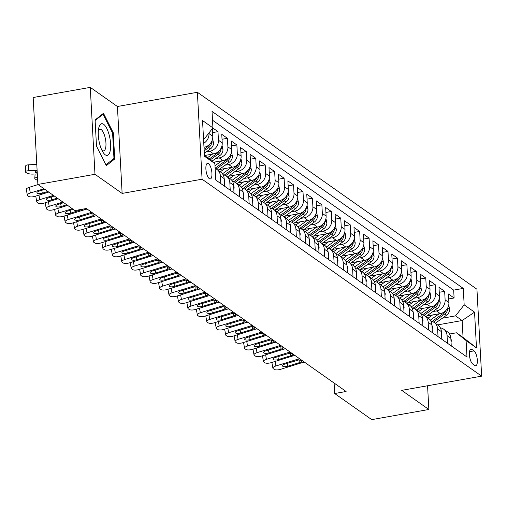 <?xml version="1.0" encoding="UTF-8"?>
<svg xmlns="http://www.w3.org/2000/svg" width="507" height="507" viewBox="0 0 507 507"><rect width="100%" height="100%" fill="white"/><g stroke="black" fill="none" stroke-linecap="round" stroke-linejoin="round"><path stroke-width="0.76" d="M209.321 178.654A7.922 2.757 79.9 0 0 210.297 178.939A7.922 2.757 79.9 0 0 211.825 171.974A7.922 2.757 79.9 0 0 208.504 163.622A7.922 2.757 79.9 0 0 207.528 163.343A7.922 2.757 79.9 0 0 206 170.301A7.922 2.757 79.9 0 0 209.321 178.654M90.271 87.369L94.98 174.288L122.13 193.414L117.421 106.495L90.271 87.369L33.164 97.515L37.873 184.434L74.941 210.551L86.361 208.516L346.097 391.493L334.677 393.521L371.745 419.631L428.852 409.485L427.572 385.757M117.421 106.495L197.375 92.287L476.941 289.231L481.65 376.15L202.078 179.205L197.375 92.287M426.717 315.994L440.272 313.586A9.899 8.758 -54.8 0 0 448.904 302.565L448.435 293.99L454.101 297.983L448.708 298.946M432.927 311.564L436.495 310.924A9.899 8.758 -54.8 0 0 445.121 299.91L444.658 291.335L439.258 292.292M444.658 291.335L438.992 287.342L439.455 295.917A9.899 8.758 -54.8 0 1 430.83 306.938L417.274 309.346M407.831 302.692L421.38 300.283A9.899 8.758 -54.8 0 0 430.012 289.263L429.549 280.688L435.215 284.68L429.816 285.637M398.382 296.037L411.938 293.629A9.899 8.758 -54.8 0 0 420.569 282.608L420.1 274.034L425.766 278.026L420.373 278.983M388.939 289.383L402.495 286.975A9.899 8.758 -54.8 0 0 411.12 275.954L410.657 267.379L416.323 271.372L410.923 272.329M379.496 282.729L393.045 280.32A9.899 8.758 -54.8 0 0 401.677 269.299L401.214 260.725L406.88 264.717L401.481 265.674M370.047 276.074L383.603 273.666A9.899 8.758 -54.8 0 0 392.234 262.645L391.765 254.07L397.437 258.063L392.038 259.026M360.604 269.42L374.16 267.012A9.899 8.758 -54.8 0 0 382.785 255.991L382.322 247.416L387.988 251.409L382.589 252.372M351.161 262.772L364.717 260.364A9.899 8.758 -54.8 0 0 373.342 249.343L372.879 240.768L378.545 244.761L373.146 245.718M341.718 256.117L355.268 253.709A9.899 8.758 -54.8 0 0 363.899 242.688L363.43 234.114L369.102 238.106L363.703 239.063M332.269 249.463L345.825 247.055A9.899 8.758 -54.8 0 0 354.45 236.034L353.987 227.459L359.653 231.452L354.254 232.409M322.826 242.809L336.382 240.4A9.899 8.758 -54.8 0 0 345.007 229.379L344.545 220.805L350.21 224.797L344.811 225.754M313.383 236.154L326.933 233.746A9.899 8.758 -54.8 0 0 335.564 222.725L335.095 214.15L340.767 218.143L335.368 219.1M303.934 229.5L317.49 227.092A9.899 8.758 -54.8 0 0 326.115 216.071L325.652 207.496L331.318 211.489L325.919 212.452M294.491 222.846L308.047 220.437A9.899 8.758 -54.8 0 0 316.672 209.416L316.21 200.842L321.875 204.834L316.476 205.798M285.048 216.197L298.598 213.789A9.899 8.758 -54.8 0 0 307.229 202.768L306.76 194.194L312.432 198.186L307.033 199.143M275.599 209.543L289.155 207.135A9.899 8.758 -54.8 0 0 297.78 196.114L297.317 187.539L302.983 191.532L297.584 192.489M266.156 202.889L279.712 200.48A9.899 8.758 -54.8 0 0 288.337 189.46L287.875 180.885L293.54 184.878L288.141 185.835M256.713 196.234L270.263 193.826A9.899 8.758 -54.8 0 0 278.894 182.805L278.425 174.231L284.097 178.223L278.698 179.18M247.264 189.58L260.82 187.172A9.899 8.758 -54.8 0 0 269.445 176.151L268.983 167.576L274.648 171.569L269.249 172.526M237.821 182.926L251.377 180.517A9.899 8.758 -54.8 0 0 260.002 169.496L259.54 160.922L265.205 164.914L259.806 165.878M228.378 176.271L241.928 173.863A9.899 8.758 -54.8 0 0 250.559 162.842L250.09 154.267L255.762 158.26L250.363 159.223M218.929 169.623L232.485 167.215A9.899 8.758 -54.8 0 0 241.11 156.194L240.648 147.619L246.313 151.612L240.914 152.569M213.27 162.297L223.042 160.561A9.899 8.758 -54.8 0 0 231.667 149.54L231.205 140.965L236.87 144.958L231.471 145.915M204.746 155.478L213.593 153.906A9.899 8.758 -54.8 0 0 222.224 142.885L221.762 134.311L227.428 138.303L222.028 139.26M212.82 128.011L217.978 131.649L212.585 132.606M474.013 350.882L471.935 349.418A7.675 2.674 79.9 0 0 470.99 349.152A7.675 2.674 79.9 0 0 469.507 355.895A7.675 2.674 79.9 0 0 472.727 363.988L474.799 365.452A7.675 2.674 79.9 0 0 475.75 365.724A7.675 2.674 79.9 0 0 477.226 358.975A7.675 2.674 79.9 0 0 474.013 350.882L469.52 351.681M204.416 155.243L214.86 163.577L215.754 180.023L466.985 357.004L466.098 340.565L456.452 332.788L449.506 334.024M214.86 163.577L204.473 156.264L202.54 120.552L212.927 127.872L212.034 111.426L463.271 288.413L464.165 304.853L474.552 312.173L476.485 347.878L466.098 340.565M203.985 147.284L204.15 147.252A9.899 8.758 -54.8 0 0 212.775 136.231L212.363 128.594M206.248 151.878L209.816 151.244L213.593 153.906M215.69 158.533L219.265 157.899L223.042 160.561M225.14 165.187L228.708 164.553L232.485 167.215M234.583 171.841L238.151 171.201L241.928 173.863M244.025 178.489L247.6 177.856L251.377 180.517M253.475 185.144L257.043 184.51L260.82 187.172M262.918 191.798L266.486 191.164L270.263 193.826M272.36 198.452L275.928 197.819L279.712 200.48M281.81 205.107L285.378 204.473L289.155 207.135M291.252 211.761L294.82 211.127L298.598 213.789M300.695 218.416L304.263 217.776L308.047 220.437M310.145 225.064L313.713 224.43L317.49 227.092M319.587 231.718L323.155 231.084L326.933 233.746M329.03 238.372L332.598 237.739L336.382 240.4M338.48 245.027L342.048 244.393L345.825 247.055M347.922 251.681L351.49 251.047L355.268 253.709M357.365 258.336L360.933 257.702L364.717 260.364M366.815 264.99L370.383 264.35L374.16 267.012M376.257 271.638L379.825 271.004L383.603 273.666M385.7 278.292L389.268 277.659L393.045 280.32M395.143 284.947L398.717 284.313L402.495 286.975M404.592 291.601L408.16 290.967L411.938 293.629M414.035 298.255L417.603 297.622L421.38 300.283M423.478 304.91L427.052 304.276L430.83 306.938M454.101 297.983L453.676 290.118L212.515 120.229M208.966 132.935L208.998 133.569A9.899 8.758 125.2 0 1 203.77 143.291M217.978 131.649L218.447 140.224A9.899 8.758 125.2 0 1 209.816 151.244M227.428 138.303L227.89 146.878A9.899 8.758 125.2 0 1 219.265 157.899M236.87 144.958L237.333 153.532A9.899 8.758 125.2 0 1 228.708 164.553M246.313 151.612L246.782 160.187A9.899 8.758 125.2 0 1 238.151 171.201M255.762 158.26L256.225 166.835A9.899 8.758 125.2 0 1 247.6 177.856M265.205 164.914L265.668 173.489A9.899 8.758 125.2 0 1 257.043 184.51M274.648 171.569L275.117 180.143A9.899 8.758 125.2 0 1 266.486 191.164M284.097 178.223L284.56 186.798A9.899 8.758 125.2 0 1 275.928 197.819M293.54 184.878L294.003 193.452A9.899 8.758 125.2 0 1 285.378 204.473M302.983 191.532L303.452 200.107A9.899 8.758 125.2 0 1 294.82 211.127M312.432 198.186L312.895 206.761A9.899 8.758 125.2 0 1 304.263 217.776M321.875 204.834L322.338 213.409A9.899 8.758 125.2 0 1 313.713 224.43M331.318 211.489L331.787 220.063A9.899 8.758 125.2 0 1 323.155 231.084M340.767 218.143L341.23 226.718A9.899 8.758 125.2 0 1 332.598 237.739M350.21 224.797L350.673 233.372A9.899 8.758 125.2 0 1 342.048 244.393M359.653 231.452L360.116 240.026A9.899 8.758 125.2 0 1 351.49 251.047M369.102 238.106L369.565 246.681A9.899 8.758 125.2 0 1 360.933 257.702M378.545 244.761L379.008 253.335A9.899 8.758 125.2 0 1 370.383 264.35M387.988 251.409L388.451 259.983A9.899 8.758 125.2 0 1 379.825 271.004M397.437 258.063L397.9 266.638A9.899 8.758 125.2 0 1 389.268 277.659M406.88 264.717L407.343 273.292A9.899 8.758 125.2 0 1 398.717 284.313M416.323 271.372L416.786 279.946A9.899 8.758 125.2 0 1 408.16 290.967M425.766 278.026L426.235 286.601A9.899 8.758 125.2 0 1 417.603 297.622M435.215 284.68L435.678 293.255A9.899 8.758 125.2 0 1 427.052 304.276M447.472 343.258L447.06 335.615A9.899 8.758 -54.8 0 0 443.619 329.144A9.899 8.758 -54.8 0 0 440.323 327.807M451.249 345.92L450.837 338.277A9.899 8.758 -54.8 0 0 447.402 331.806L443.619 329.144M441.806 339.265L441.388 331.622A9.899 8.758 -54.8 0 0 437.953 325.152L434.176 322.49A9.899 8.758 125.2 0 1 437.611 328.961L438.029 336.604M432.357 332.611L431.945 324.968A9.899 8.758 -54.8 0 0 428.51 318.497L424.733 315.836A9.899 8.758 125.2 0 1 428.168 322.306L428.58 329.949M422.914 325.963L422.502 318.314A9.899 8.758 -54.8 0 0 419.067 311.843L415.284 309.181A9.899 8.758 125.2 0 1 418.725 315.652L419.137 323.301M413.471 319.309L413.053 311.659A9.899 8.758 -54.8 0 0 409.618 305.189L405.841 302.527A9.899 8.758 125.2 0 1 409.276 308.997L409.694 316.647M404.022 312.654L403.61 305.005A9.899 8.758 -54.8 0 0 400.175 298.541L396.398 295.879A9.899 8.758 125.2 0 1 399.833 302.349L400.245 309.992M394.579 306L394.167 298.357A9.899 8.758 -54.8 0 0 390.732 291.886L386.955 289.224A9.899 8.758 125.2 0 1 390.39 295.695L390.802 303.338M385.136 299.345L384.718 291.702A9.899 8.758 -54.8 0 0 381.283 285.232L377.506 282.57A9.899 8.758 125.2 0 1 380.941 289.041L381.359 296.684M375.687 292.691L375.275 285.048A9.899 8.758 -54.8 0 0 371.84 278.577L368.063 275.916A9.899 8.758 125.2 0 1 371.498 282.386L371.91 290.029M366.244 286.037L365.832 278.394A9.899 8.758 -54.8 0 0 362.397 271.923L358.62 269.261A9.899 8.758 125.2 0 1 362.055 275.732L362.467 283.375M356.801 279.389L356.383 271.739A9.899 8.758 -54.8 0 0 352.948 265.269L349.171 262.607A9.899 8.758 125.2 0 1 352.606 269.078L353.024 276.727M347.352 272.734L346.94 265.085A9.899 8.758 -54.8 0 0 343.505 258.614L339.728 255.953A9.899 8.758 125.2 0 1 343.163 262.423L343.575 270.073M337.909 266.08L337.497 258.431A9.899 8.758 -54.8 0 0 334.062 251.966L330.285 249.305A9.899 8.758 125.2 0 1 333.72 255.775L334.132 263.418M328.466 259.426L328.048 251.783A9.899 8.758 -54.8 0 0 324.613 245.312L320.836 242.65A9.899 8.758 125.2 0 1 324.271 249.121L324.689 256.764M319.017 252.771L318.605 245.128A9.899 8.758 -54.8 0 0 315.17 238.658L311.393 235.996A9.899 8.758 125.2 0 1 314.828 242.466L315.24 250.109M309.574 246.117L309.162 238.474A9.899 8.758 -54.8 0 0 305.727 232.003L301.95 229.341A9.899 8.758 125.2 0 1 305.385 235.812L305.797 243.455M300.131 239.462L299.719 231.819A9.899 8.758 -54.8 0 0 296.278 225.349L292.501 222.687A9.899 8.758 125.2 0 1 295.936 229.158L296.354 236.801M290.688 232.814L290.27 225.165A9.899 8.758 -54.8 0 0 286.835 218.694L283.058 216.033A9.899 8.758 125.2 0 1 286.493 222.503L286.905 230.153M281.239 226.16L280.827 218.511A9.899 8.758 -54.8 0 0 277.392 212.04L273.615 209.378A9.899 8.758 125.2 0 1 277.05 215.849L277.462 223.498M271.796 219.506L271.384 211.856A9.899 8.758 -54.8 0 0 267.943 205.392L264.166 202.73A9.899 8.758 125.2 0 1 267.601 209.201L268.019 216.844M262.353 212.851L261.935 205.208A9.899 8.758 -54.8 0 0 258.5 198.738L254.723 196.076A9.899 8.758 125.2 0 1 258.158 202.547L258.57 210.19M252.904 206.197L252.492 198.554A9.899 8.758 -54.8 0 0 249.057 192.083L245.28 189.422A9.899 8.758 125.2 0 1 248.715 195.892L249.127 203.535M243.461 199.543L243.049 191.9A9.899 8.758 -54.8 0 0 239.615 185.429L235.831 182.767A9.899 8.758 125.2 0 1 239.266 189.238L239.684 196.881M234.019 192.888L233.6 185.245A9.899 8.758 -54.8 0 0 230.165 178.775L226.388 176.113A9.899 8.758 125.2 0 1 229.823 182.583L230.235 190.226M224.569 186.24L224.157 178.591A9.899 8.758 -54.8 0 0 220.722 172.12L216.945 169.458A9.899 8.758 125.2 0 1 220.38 175.929L220.792 183.578M456.452 332.788L463.062 337.447L462.143 320.532L455.533 315.874L464.165 304.853M437.592 324.898L462.143 320.532L474.552 312.173M442.37 318.212L455.533 315.874M94.98 174.288L37.873 184.434M122.13 193.414L202.078 179.205M481.65 376.15L401.702 390.358L428.852 409.485M334.107 383.045L334.677 393.521M203.541 139.026L204.302 138.893L203.503 138.329M453.676 290.118L463.271 288.413M430.88 321.153A9.899 8.758 125.2 0 1 434.176 322.49M421.431 314.505A9.899 8.758 125.2 0 1 424.733 315.836M411.988 307.85A9.899 8.758 125.2 0 1 415.284 309.181M402.545 301.196A9.899 8.758 125.2 0 1 405.841 302.527M393.096 294.542A9.899 8.758 125.2 0 1 396.398 295.879M383.653 287.887A9.899 8.758 125.2 0 1 386.955 289.224M374.21 281.233A9.899 8.758 125.2 0 1 377.506 282.57M364.761 274.579A9.899 8.758 125.2 0 1 368.063 275.916M355.318 267.93A9.899 8.758 125.2 0 1 358.62 269.261M345.875 261.276A9.899 8.758 125.2 0 1 349.171 262.607M336.426 254.622A9.899 8.758 125.2 0 1 339.728 255.953M326.983 247.967A9.899 8.758 125.2 0 1 330.285 249.305M317.54 241.313A9.899 8.758 125.2 0 1 320.836 242.65M308.091 234.659A9.899 8.758 125.2 0 1 311.393 235.996M298.648 228.004A9.899 8.758 125.2 0 1 301.95 229.341M289.205 221.356A9.899 8.758 125.2 0 1 292.501 222.687M279.756 214.702A9.899 8.758 125.2 0 1 283.058 216.033M270.313 208.047A9.899 8.758 125.2 0 1 273.615 209.378M260.871 201.393A9.899 8.758 125.2 0 1 264.166 202.73M251.421 194.739A9.899 8.758 125.2 0 1 254.723 196.076M241.978 188.084A9.899 8.758 125.2 0 1 245.28 189.422M232.536 181.43A9.899 8.758 125.2 0 1 235.831 182.767M223.086 174.782A9.899 8.758 125.2 0 1 226.388 176.113M215.126 168.514A9.899 8.758 125.2 0 1 216.945 169.458M212.927 127.872L204.302 138.893M463.062 337.447L476.485 347.878M96.495 146.143L106.318 165.65L114.728 158.983L113.308 132.809L103.485 113.295L95.082 119.969L96.495 146.143M112.516 132.948L113.308 132.809M112.89 159.312L114.728 158.983M451.053 342.339L451.344 340.634A6.559 5.799 -54.8 0 0 450.856 338.644M304.428 362.137A12.377 10.945 -54.8 0 0 302.337 362.581L280.618 369.311A4.95 1.743 169.7 0 1 274.23 369.375L273.286 368.709A4.95 1.743 169.7 0 1 272.912 368.196A4.95 1.743 169.7 0 1 275.897 365.984L297.615 359.254L298.629 359.97L301.963 360.49L302.261 360.927M299.707 358.81A12.377 10.945 -54.8 0 0 297.615 359.254M272.912 368.196L271.879 362.499A4.95 1.743 -10.3 0 1 271.872 362.442M301.963 360.49L301.316 361.865L299.814 362.499L287.868 366.2A3.961 1.394 -10.3 0 1 282.754 366.257A3.961 1.394 -10.3 0 1 282.462 365.845A3.961 1.394 -10.3 0 1 284.845 364.077L298.629 359.97M432.585 314.955L428.066 318.187M439.201 313.776L430.247 320.177M448.72 305.043L449.639 309.156A6.559 5.799 125.2 0 1 446.604 315.189L435.291 323.276M445.989 310.385A6.559 5.799 125.2 0 1 443.676 313.13L432.053 321.438M433.453 322.04L444.81 313.928A6.559 5.799 -54.8 0 0 447.662 309.701L447.554 308.224M110.177 150.934A16.091 5.602 79.9 0 0 106.825 128.55A16.091 5.602 79.9 0 0 98.738 128.068A16.091 5.602 79.9 0 0 98.713 128.176A16.091 5.602 79.9 0 0 103.048 152.309A16.091 5.602 79.9 0 0 110.177 150.934M101.837 150.097A11.015 3.834 79.9 0 0 103.669 150.883A11.015 3.834 79.9 0 0 105.665 147.829A11.015 3.834 79.9 0 0 104.613 135.642A11.015 3.834 79.9 0 0 99.816 129.19A11.015 3.834 79.9 0 0 98.364 130.559M95.107 120.508L103.073 114.195L112.592 133.094L113.961 158.457L105.912 164.845M102.148 114.36L103.073 114.195M441.61 335.685L441.901 333.98A6.559 5.799 -54.8 0 0 441.413 331.99M294.985 355.483A12.377 10.945 -54.8 0 0 292.894 355.927L271.175 362.657A4.95 1.743 169.7 0 1 264.781 362.72L263.836 362.055A4.95 1.743 169.7 0 1 263.469 361.542A4.95 1.743 169.7 0 1 266.448 359.33L288.166 352.599L289.186 353.316L292.514 353.835L292.818 354.273M290.264 352.156A12.377 10.945 -54.8 0 0 288.166 352.599M263.469 361.542L262.436 355.844A4.95 1.743 -10.3 0 1 262.43 355.787M292.514 353.835L291.874 355.211L290.372 355.851L278.425 359.552A3.961 1.394 -10.3 0 1 273.311 359.602A3.961 1.394 -10.3 0 1 273.013 359.19A3.961 1.394 -10.3 0 1 275.402 357.422L289.186 353.316M432.167 329.03L432.458 327.326A6.559 5.799 -54.8 0 0 431.964 325.336M285.542 348.829A12.377 10.945 -54.8 0 0 283.445 349.272L261.726 356.003A4.95 1.743 169.7 0 1 255.338 356.066L254.394 355.401A4.95 1.743 169.7 0 1 254.02 354.887A4.95 1.743 169.7 0 1 257.005 352.676L278.723 345.951L279.744 346.668L283.071 347.181L283.369 347.625M280.821 345.501A12.377 10.945 -54.8 0 0 278.723 345.951M254.02 354.887L252.993 349.19A4.95 1.743 -10.3 0 1 252.987 349.133M283.071 347.181L282.431 348.556L280.922 349.196L268.976 352.897A3.961 1.394 -10.3 0 1 263.868 352.948A3.961 1.394 -10.3 0 1 263.57 352.536A3.961 1.394 -10.3 0 1 265.953 350.768L279.744 346.668M422.718 322.376L423.009 320.671A6.559 5.799 -54.8 0 0 422.521 318.688M276.093 342.174A12.377 10.945 -54.8 0 0 274.002 342.624L252.283 349.348A4.95 1.743 169.7 0 1 245.895 349.412L244.951 348.753A4.95 1.743 169.7 0 1 244.577 348.239A4.95 1.743 169.7 0 1 247.562 346.028L269.28 339.297L270.294 340.013L273.628 340.527L273.926 340.97M271.372 338.847A12.377 10.945 -54.8 0 0 269.28 339.297M244.577 348.239L243.544 342.536A4.95 1.743 -10.3 0 1 243.537 342.478M273.628 340.527L272.981 341.908L271.479 342.542L259.533 346.243A3.961 1.394 -10.3 0 1 254.419 346.294A3.961 1.394 -10.3 0 1 254.127 345.882A3.961 1.394 -10.3 0 1 256.51 344.114L270.294 340.013M413.275 315.722L413.566 314.017A6.559 5.799 -54.8 0 0 413.078 312.033M266.65 335.52A12.377 10.945 -54.8 0 0 264.559 335.97L242.84 342.7A4.95 1.743 169.7 0 1 236.446 342.764L235.502 342.098A4.95 1.743 169.7 0 1 235.134 341.585A4.95 1.743 169.7 0 1 238.113 339.373L259.838 332.643L260.852 333.359L264.179 333.872L264.483 334.316M261.929 332.199A12.377 10.945 -54.8 0 0 259.838 332.643M235.134 341.585L234.101 335.881A4.95 1.743 -10.3 0 1 234.095 335.824M264.179 333.872L263.539 335.254L262.037 335.888L250.09 339.589A3.961 1.394 -10.3 0 1 244.976 339.639A3.961 1.394 -10.3 0 1 244.678 339.227A3.961 1.394 -10.3 0 1 247.067 337.459L260.852 333.359M423.142 308.3L418.624 311.532M429.752 307.128L420.797 313.529M439.277 298.389L440.196 302.502A6.559 5.799 125.2 0 1 437.154 308.535L425.848 316.622M436.546 303.731A6.559 5.799 125.2 0 1 434.226 306.475L422.604 314.784M424.01 315.386L435.361 307.274A6.559 5.799 -54.8 0 0 438.213 303.047L438.111 301.57M413.699 301.646L409.174 304.878M420.309 300.474L411.354 306.874M429.835 291.74L430.754 295.847A6.559 5.799 125.2 0 1 427.712 301.88L416.399 309.967M427.103 297.077A6.559 5.799 125.2 0 1 424.784 299.821L413.161 308.129M414.568 308.731L425.918 300.619A6.559 5.799 -54.8 0 0 428.77 296.392L428.662 294.922M404.256 294.992L399.731 298.224M410.866 293.819L401.912 300.22M420.392 285.086L421.304 289.193A6.559 5.799 125.2 0 1 418.269 295.232L406.956 303.313M417.654 290.422A6.559 5.799 125.2 0 1 415.341 293.166L403.718 301.475M405.118 302.077L416.475 293.965A6.559 5.799 -54.8 0 0 419.327 289.738L419.219 288.268M394.807 288.337L390.289 291.569M401.417 287.165L392.462 293.566M410.943 278.432L411.861 282.538A6.559 5.799 125.2 0 1 408.819 288.578L397.513 296.658M408.211 283.768A6.559 5.799 125.2 0 1 405.892 286.512L394.269 294.82M395.675 295.423L407.026 287.311A6.559 5.799 -54.8 0 0 409.878 283.09L409.776 281.613M403.832 309.067L404.123 307.362A6.559 5.799 -54.8 0 0 403.629 305.379M257.207 328.872A12.377 10.945 -54.8 0 0 255.11 329.316L233.391 336.046A4.95 1.743 169.7 0 1 227.003 336.109L226.059 335.444A4.95 1.743 169.7 0 1 225.691 334.931A4.95 1.743 169.7 0 1 228.67 332.719L250.388 325.988L251.409 326.704L254.736 327.218L255.034 327.661M252.486 325.545A12.377 10.945 -54.8 0 0 250.388 325.988M225.691 334.931L224.658 329.233A4.95 1.743 -10.3 0 1 224.652 329.176M254.736 327.218L254.096 328.599L252.587 329.233L240.641 332.934A3.961 1.394 -10.3 0 1 235.533 332.985A3.961 1.394 -10.3 0 1 235.235 332.573A3.961 1.394 -10.3 0 1 237.618 330.805L251.409 326.704M385.364 281.689L380.839 284.921M391.974 280.51L383.019 286.911M401.5 271.777L402.419 275.884A6.559 5.799 125.2 0 1 399.377 281.924L388.064 290.01M398.768 277.12A6.559 5.799 125.2 0 1 396.449 279.858L384.826 288.166M386.233 288.775L397.583 280.656A6.559 5.799 -54.8 0 0 400.435 276.435L400.327 274.959M394.383 302.419L394.674 300.714A6.559 5.799 -54.8 0 0 394.186 298.724M247.758 322.218A12.377 10.945 -54.8 0 0 245.667 322.661L223.948 329.392A4.95 1.743 169.7 0 1 217.56 329.455L216.616 328.789A4.95 1.743 169.7 0 1 216.242 328.276A4.95 1.743 169.7 0 1 219.227 326.064L240.945 319.334L241.959 320.05L245.293 320.563L245.591 321.007M243.037 318.89A12.377 10.945 -54.8 0 0 240.945 319.334M216.242 328.276L215.209 322.579A4.95 1.743 -10.3 0 1 215.202 322.522M245.293 320.563L244.653 321.945L243.145 322.579L231.198 326.28A3.961 1.394 -10.3 0 1 226.084 326.331A3.961 1.394 -10.3 0 1 225.792 325.925A3.961 1.394 -10.3 0 1 228.175 324.15L241.959 320.05M375.921 275.035L371.397 278.267M382.532 273.856L373.577 280.257M392.057 265.123L392.969 269.23A6.559 5.799 125.2 0 1 389.934 275.269L378.621 283.356M389.319 270.465A6.559 5.799 125.2 0 1 387.006 273.21L375.383 281.512M376.783 282.12L388.14 274.008A6.559 5.799 -54.8 0 0 390.992 269.781L390.884 268.304M384.94 295.765L385.231 294.06A6.559 5.799 -54.8 0 0 384.743 292.07M238.315 315.563A12.377 10.945 -54.8 0 0 236.224 316.007L214.505 322.737A4.95 1.743 169.7 0 1 208.111 322.801L207.167 322.135A4.95 1.743 169.7 0 1 206.799 321.622A4.95 1.743 169.7 0 1 209.778 319.41L231.503 312.68L232.517 313.396L235.844 313.915L236.148 314.353M233.594 312.236A12.377 10.945 -54.8 0 0 231.503 312.68M206.799 321.622L205.766 315.924A4.95 1.743 -10.3 0 1 205.76 315.867M235.844 313.915L235.204 315.291L233.702 315.924L221.755 319.625A3.961 1.394 -10.3 0 1 216.641 319.683A3.961 1.394 -10.3 0 1 216.343 319.271A3.961 1.394 -10.3 0 1 218.732 317.502L232.517 313.396M366.472 268.38L361.954 271.613M373.089 267.202L364.127 273.603M382.608 258.469L383.526 262.582A6.559 5.799 125.2 0 1 380.491 268.615L369.178 276.702M379.876 263.811A6.559 5.799 125.2 0 1 377.563 266.555L365.934 274.864M367.341 275.466L378.691 267.354A6.559 5.799 -54.8 0 0 381.543 263.127L381.441 261.65M375.497 289.11L375.788 287.406A6.559 5.799 -54.8 0 0 375.294 285.416M228.872 308.909A12.377 10.945 -54.8 0 0 226.775 309.352L205.056 316.083A4.95 1.743 169.7 0 1 198.668 316.146L197.724 315.481A4.95 1.743 169.7 0 1 197.356 314.967A4.95 1.743 169.7 0 1 200.335 312.756L222.053 306.025L223.074 306.741L226.401 307.261L226.699 307.698M224.151 305.582A12.377 10.945 -54.8 0 0 222.053 306.025M197.356 314.967L196.323 309.27A4.95 1.743 -10.3 0 1 196.317 309.213M226.401 307.261L225.761 308.636L224.252 309.276L212.306 312.977A3.961 1.394 -10.3 0 1 207.198 313.028A3.961 1.394 -10.3 0 1 206.9 312.616A3.961 1.394 -10.3 0 1 209.29 310.848L223.074 306.741M357.029 261.726L352.504 264.958M363.639 260.554L354.685 266.955M373.165 251.814L374.084 255.927A6.559 5.799 125.2 0 1 371.042 261.961L359.729 270.047M370.433 257.157A6.559 5.799 125.2 0 1 368.114 259.901L356.491 268.209M357.898 268.811L369.248 260.699A6.559 5.799 -54.8 0 0 372.1 256.472L371.992 254.996M366.048 282.456L366.339 280.751A6.559 5.799 -54.8 0 0 365.851 278.761M219.423 302.254A12.377 10.945 -54.8 0 0 217.332 302.698L195.613 309.428A4.95 1.743 169.7 0 1 189.225 309.492L188.281 308.826A4.95 1.743 169.7 0 1 187.907 308.313A4.95 1.743 169.7 0 1 190.892 306.101L212.61 299.377L213.624 300.093L216.958 300.607L217.256 301.05M214.702 298.927A12.377 10.945 -54.8 0 0 212.61 299.377M187.907 308.313L186.874 302.616A4.95 1.743 -10.3 0 1 186.868 302.559M216.958 300.607L216.318 301.982L214.81 302.622L202.863 306.323A3.961 1.394 -10.3 0 1 197.755 306.374A3.961 1.394 -10.3 0 1 197.457 305.962A3.961 1.394 -10.3 0 1 199.84 304.194L213.624 300.093M347.587 255.072L343.062 258.304M354.197 253.899L345.242 260.3M363.722 245.166L364.634 249.273A6.559 5.799 125.2 0 1 361.599 255.313L350.286 263.393M360.99 250.502A6.559 5.799 125.2 0 1 358.671 253.247L347.048 261.555M348.448 262.157L359.805 254.045A6.559 5.799 -54.8 0 0 362.657 249.818L362.549 248.348M356.605 275.802L356.896 274.097A6.559 5.799 -54.8 0 0 356.408 272.113M209.98 295.6A12.377 10.945 -54.8 0 0 207.889 296.05L186.17 302.774A4.95 1.743 169.7 0 1 179.776 302.837L178.832 302.178A4.95 1.743 169.7 0 1 178.464 301.665A4.95 1.743 169.7 0 1 181.443 299.453L203.168 292.723L204.182 293.439L207.509 293.952L207.813 294.396M205.259 292.273A12.377 10.945 -54.8 0 0 203.168 292.723M178.464 301.665L177.431 295.961A4.95 1.743 -10.3 0 1 177.425 295.904M207.509 293.952L206.869 295.334L205.367 295.968L193.421 299.669A3.961 1.394 -10.3 0 1 188.306 299.719A3.961 1.394 -10.3 0 1 188.008 299.307A3.961 1.394 -10.3 0 1 190.398 297.539L204.182 293.439M338.137 248.417L333.619 251.649M344.754 247.245L335.799 253.646M354.273 238.512L355.192 242.619A6.559 5.799 125.2 0 1 352.156 248.658L340.843 256.738M351.541 243.848A6.559 5.799 125.2 0 1 349.228 246.592L337.599 254.901M339.006 255.503L350.356 247.391A6.559 5.799 -54.8 0 0 353.214 243.164L353.106 241.693M347.162 269.147L347.453 267.442A6.559 5.799 -54.8 0 0 346.959 265.459M200.538 288.946A12.377 10.945 -54.8 0 0 198.44 289.396L176.721 296.126A4.95 1.743 169.7 0 1 170.333 296.189L169.389 295.524A4.95 1.743 169.7 0 1 169.021 295.011A4.95 1.743 169.7 0 1 172 292.799L193.718 286.068L194.739 286.785L198.066 287.298L198.364 287.742M195.816 285.625A12.377 10.945 -54.8 0 0 193.718 286.068M169.021 295.011L167.988 289.307A4.95 1.743 -10.3 0 1 167.982 289.25M198.066 287.298L197.426 288.679L195.917 289.313L183.971 293.014A3.961 1.394 -10.3 0 1 178.863 293.065A3.961 1.394 -10.3 0 1 178.565 292.653A3.961 1.394 -10.3 0 1 180.955 290.885L194.739 286.785M328.694 241.763L324.169 244.995M335.304 240.591L326.35 246.991M344.83 231.857L345.749 235.964A6.559 5.799 125.2 0 1 342.707 242.004L331.394 250.084M342.098 237.194A6.559 5.799 125.2 0 1 339.779 239.938L328.156 248.246M329.563 248.848L340.913 240.736A6.559 5.799 -54.8 0 0 343.765 236.516L343.664 235.039M337.719 262.493L338.004 260.788A6.559 5.799 -54.8 0 0 337.516 258.804M191.088 282.298A12.377 10.945 -54.8 0 0 188.997 282.741L167.278 289.472A4.95 1.743 169.7 0 1 160.89 289.535L159.946 288.87A4.95 1.743 169.7 0 1 159.572 288.356A4.95 1.743 169.7 0 1 162.557 286.144L184.275 279.414L185.289 280.13L188.623 280.644L188.921 281.087M186.367 278.97A12.377 10.945 -54.8 0 0 184.275 279.414M159.572 288.356L158.545 282.659A4.95 1.743 -10.3 0 1 158.533 282.602M188.623 280.644L187.983 282.025L186.475 282.659L174.528 286.36A3.961 1.394 -10.3 0 1 169.42 286.411A3.961 1.394 -10.3 0 1 169.123 285.999A3.961 1.394 -10.3 0 1 171.505 284.231L185.289 280.13M319.252 235.115L314.727 238.347M325.862 233.936L316.907 240.337M335.387 225.203L336.299 229.31A6.559 5.799 125.2 0 1 333.264 235.349L321.951 243.436M332.655 230.546A6.559 5.799 125.2 0 1 330.336 233.283L318.713 241.592M320.113 242.2L331.47 234.082A6.559 5.799 -54.8 0 0 334.322 229.861L334.214 228.384M328.27 255.845L328.561 254.14A6.559 5.799 -54.8 0 0 328.073 252.15M181.645 275.643A12.377 10.945 -54.8 0 0 179.554 276.087L157.835 282.817A4.95 1.743 169.7 0 1 151.441 282.881L150.497 282.215A4.95 1.743 169.7 0 1 150.129 281.702A4.95 1.743 169.7 0 1 153.108 279.49L174.833 272.76L175.847 273.476L179.174 273.989L179.478 274.433M176.924 272.316A12.377 10.945 -54.8 0 0 174.833 272.76M150.129 281.702L149.096 276.004A4.95 1.743 -10.3 0 1 149.09 275.947M179.174 273.989L178.534 275.371L177.032 276.004L165.086 279.706A3.961 1.394 -10.3 0 1 159.971 279.756A3.961 1.394 -10.3 0 1 159.673 279.351A3.961 1.394 -10.3 0 1 162.063 277.576L175.847 273.476M309.802 228.461L305.284 231.693M316.419 227.282L307.464 233.683M325.938 218.549L326.857 222.655A6.559 5.799 125.2 0 1 323.821 228.695L312.508 236.782M323.206 223.891A6.559 5.799 125.2 0 1 320.893 226.635L309.264 234.937M310.671 235.546L322.021 227.434A6.559 5.799 -54.8 0 0 324.879 223.207L324.772 221.73M318.827 249.191L319.118 247.486A6.559 5.799 -54.8 0 0 318.624 245.496M172.203 268.989A12.377 10.945 -54.8 0 0 170.105 269.432L148.386 276.163A4.95 1.743 169.7 0 1 141.998 276.226L141.054 275.561A4.95 1.743 169.7 0 1 140.686 275.048A4.95 1.743 169.7 0 1 143.665 272.836L165.383 266.105L166.404 266.821L169.731 267.341L170.029 267.778M167.481 265.662A12.377 10.945 -54.8 0 0 165.383 266.105M140.686 275.048L139.653 269.35A4.95 1.743 -10.3 0 1 139.647 269.293M169.731 267.341L169.091 268.716L167.583 269.35L155.636 273.051A3.961 1.394 -10.3 0 1 150.528 273.108A3.961 1.394 -10.3 0 1 150.23 272.696A3.961 1.394 -10.3 0 1 152.62 270.928L166.404 266.821M300.359 221.806L295.835 225.038M306.969 220.627L298.015 227.028M316.495 211.894L317.414 216.007A6.559 5.799 125.2 0 1 314.372 222.041L303.059 230.127M313.763 217.237A6.559 5.799 125.2 0 1 311.444 219.981L299.821 228.289M301.228 228.891L312.578 220.779A6.559 5.799 -54.8 0 0 315.43 216.552L315.329 215.076M309.384 242.536L309.669 240.831A6.559 5.799 -54.8 0 0 309.181 238.841M162.753 262.334A12.377 10.945 -54.8 0 0 160.662 262.778L138.943 269.509A4.95 1.743 169.7 0 1 132.555 269.572L131.611 268.906A4.95 1.743 169.7 0 1 131.237 268.393A4.95 1.743 169.7 0 1 134.222 266.181L155.941 259.451L156.961 260.167L160.288 260.687L160.586 261.124M158.032 259.007A12.377 10.945 -54.8 0 0 155.941 259.451M131.237 268.393L130.21 262.696A4.95 1.743 -10.3 0 1 130.198 262.639M160.288 260.687L159.648 262.062L158.14 262.702L146.193 266.403A3.961 1.394 -10.3 0 1 141.085 266.454A3.961 1.394 -10.3 0 1 140.788 266.042A3.961 1.394 -10.3 0 1 143.17 264.274L156.961 260.167M290.917 215.152L286.392 218.384M297.527 213.979L288.572 220.38M307.052 205.24L307.964 209.353A6.559 5.799 125.2 0 1 304.929 215.386L293.616 223.473M304.32 210.582A6.559 5.799 125.2 0 1 302.001 213.327L290.378 221.635M291.785 222.237L303.135 214.125A6.559 5.799 -54.8 0 0 305.987 209.898L305.879 208.421M299.935 235.882L300.226 234.177A6.559 5.799 -54.8 0 0 299.738 232.187M153.31 255.68A12.377 10.945 -54.8 0 0 151.219 256.124L129.5 262.854A4.95 1.743 169.7 0 1 123.106 262.918L122.162 262.252A4.95 1.743 169.7 0 1 121.794 261.739A4.95 1.743 169.7 0 1 124.779 259.527L146.498 252.803L147.512 253.519L150.839 254.032L151.143 254.476M148.589 252.353A12.377 10.945 -54.8 0 0 146.498 252.803M121.794 261.739L120.761 256.041A4.95 1.743 -10.3 0 1 120.755 255.984M150.839 254.032L150.199 255.408L148.697 256.048L136.751 259.749A3.961 1.394 -10.3 0 1 131.636 259.799A3.961 1.394 -10.3 0 1 131.338 259.388A3.961 1.394 -10.3 0 1 133.728 257.619L147.512 253.519M281.467 208.497L276.949 211.73M288.084 207.325L279.129 213.726M297.603 198.592L298.522 202.699A6.559 5.799 125.2 0 1 295.486 208.738L284.173 216.819M294.871 203.928A6.559 5.799 125.2 0 1 292.558 206.672L280.929 214.981M282.336 215.583L293.686 207.471A6.559 5.799 -54.8 0 0 296.544 203.244L296.437 201.773M290.492 229.227L290.784 227.523A6.559 5.799 -54.8 0 0 290.289 225.539M143.868 249.026A12.377 10.945 -54.8 0 0 141.77 249.476L120.051 256.2A4.95 1.743 169.7 0 1 113.663 256.263L112.719 255.604A4.95 1.743 169.7 0 1 112.351 255.091A4.95 1.743 169.7 0 1 115.33 252.879L137.048 246.149L138.069 246.865L141.396 247.378L141.694 247.822M139.146 245.699A12.377 10.945 -54.8 0 0 137.048 246.149M112.351 255.091L111.318 249.387A4.95 1.743 -10.3 0 1 111.312 249.33M141.396 247.378L140.756 248.76L139.254 249.393L127.308 253.094A3.961 1.394 -10.3 0 1 122.193 253.145A3.961 1.394 -10.3 0 1 121.895 252.733A3.961 1.394 -10.3 0 1 124.285 250.965L138.069 246.865M272.025 201.843L267.5 205.075M278.635 200.671L269.68 207.071M288.16 191.938L289.079 196.044A6.559 5.799 125.2 0 1 286.037 202.084L274.724 210.164M285.428 197.274A6.559 5.799 125.2 0 1 283.109 200.018L271.486 208.326M272.893 208.928L284.243 200.816A6.559 5.799 -54.8 0 0 287.095 196.589L286.994 195.119M281.049 222.573L281.334 220.868A6.559 5.799 -54.8 0 0 280.846 218.885M134.425 242.371A12.377 10.945 -54.8 0 0 132.327 242.821L110.608 249.552A4.95 1.743 169.7 0 1 104.22 249.615L103.276 248.95A4.95 1.743 169.7 0 1 102.902 248.436A4.95 1.743 169.7 0 1 105.887 246.225L127.606 239.494L128.626 240.21L131.953 240.724L132.251 241.167M129.697 239.05A12.377 10.945 -54.8 0 0 127.606 239.494M102.902 248.436L101.875 242.733A4.95 1.743 -10.3 0 1 101.863 242.676M131.953 240.724L131.313 242.105L129.805 242.739L117.858 246.44A3.961 1.394 -10.3 0 1 112.75 246.491A3.961 1.394 -10.3 0 1 112.453 246.079A3.961 1.394 -10.3 0 1 114.835 244.311L128.626 240.21M262.582 195.189L258.057 198.421M269.192 194.016L260.237 200.417M278.717 185.283L279.63 189.39A6.559 5.799 125.2 0 1 276.594 195.429L265.281 203.51M275.985 190.619A6.559 5.799 125.2 0 1 273.666 193.363L262.043 201.672M263.45 202.274L274.8 194.162A6.559 5.799 -54.8 0 0 277.652 189.941L277.544 188.465M271.6 215.919L271.891 214.214A6.559 5.799 -54.8 0 0 271.403 212.23M124.975 235.723A12.377 10.945 -54.8 0 0 122.884 236.167L101.166 242.897A4.95 1.743 169.7 0 1 94.777 242.961L93.827 242.295A4.95 1.743 169.7 0 1 93.459 241.782A4.95 1.743 169.7 0 1 96.444 239.57L118.163 232.84L119.177 233.556L122.51 234.069L122.808 234.513M120.254 232.396A12.377 10.945 -54.8 0 0 118.163 232.84M93.459 241.782L92.426 236.085A4.95 1.743 -10.3 0 1 92.42 236.028M122.51 234.069L121.864 235.451L120.362 236.085L108.416 239.786A3.961 1.394 -10.3 0 1 103.301 239.836A3.961 1.394 -10.3 0 1 103.01 239.424A3.961 1.394 -10.3 0 1 105.393 237.656L119.177 233.556M253.132 188.541L248.614 191.773M259.749 187.362L250.794 193.763M269.268 178.629L270.187 182.735A6.559 5.799 125.2 0 1 267.151 188.775L255.839 196.862M266.536 183.971A6.559 5.799 125.2 0 1 264.223 186.709L252.6 195.018M254.001 195.626L265.351 187.508A6.559 5.799 -54.8 0 0 268.209 183.287L268.102 181.81M262.157 209.271L262.449 207.566A6.559 5.799 -54.8 0 0 261.954 205.576M115.533 229.069A12.377 10.945 -54.8 0 0 113.441 229.513L91.716 236.243A4.95 1.743 169.7 0 1 85.328 236.306L84.384 235.641A4.95 1.743 169.7 0 1 84.016 235.128A4.95 1.743 169.7 0 1 86.995 232.916L108.713 226.185L109.734 226.902L113.061 227.415L113.359 227.858M110.811 225.742A12.377 10.945 -54.8 0 0 108.713 226.185M84.016 235.128L82.983 229.43A4.95 1.743 -10.3 0 1 82.977 229.373M113.061 227.415L112.421 228.796L110.919 229.43L98.973 233.131A3.961 1.394 -10.3 0 1 93.858 233.182A3.961 1.394 -10.3 0 1 93.561 232.776A3.961 1.394 -10.3 0 1 95.95 231.002L109.734 226.902M243.69 181.886L239.171 185.118M250.3 180.707L241.345 187.108M259.825 171.974L260.744 176.081A6.559 5.799 125.2 0 1 257.702 182.121L246.389 190.207M257.093 177.317A6.559 5.799 125.2 0 1 254.774 180.061L243.151 188.363M244.558 188.972L255.908 180.86A6.559 5.799 -54.8 0 0 258.76 176.632L258.659 175.156M252.714 202.616L252.999 200.911A6.559 5.799 -54.8 0 0 252.511 198.921M106.09 222.415A12.377 10.945 -54.8 0 0 103.992 222.858L82.273 229.589A4.95 1.743 169.7 0 1 75.885 229.652L74.941 228.987A4.95 1.743 169.7 0 1 74.567 228.473A4.95 1.743 169.7 0 1 77.552 226.261L99.271 219.531L100.291 220.247L103.618 220.767L103.916 221.204M101.362 219.087A12.377 10.945 -54.8 0 0 99.271 219.531M74.567 228.473L73.54 222.776A4.95 1.743 -10.3 0 1 73.528 222.719M103.618 220.767L102.978 222.142L101.47 222.776L89.524 226.477A3.961 1.394 -10.3 0 1 84.415 226.534A3.961 1.394 -10.3 0 1 84.118 226.122A3.961 1.394 -10.3 0 1 86.501 224.354L100.291 220.247M234.247 175.232L229.722 178.464M240.857 174.053L231.902 180.454M250.382 165.32L251.295 169.433A6.559 5.799 125.2 0 1 248.259 175.466L236.946 183.553M247.65 170.663A6.559 5.799 125.2 0 1 245.331 173.407L233.708 181.715M235.115 182.317L246.465 174.205A6.559 5.799 -54.8 0 0 249.317 169.978L249.21 168.501M243.265 195.962L243.556 194.257A6.559 5.799 -54.8 0 0 243.068 192.267M96.641 215.76A12.377 10.945 -54.8 0 0 94.549 216.204L72.831 222.934A4.95 1.743 169.7 0 1 66.442 222.998L65.498 222.332A4.95 1.743 169.7 0 1 65.124 221.819A4.95 1.743 169.7 0 1 68.109 219.607L89.828 212.877L90.842 213.593L94.175 214.112L94.473 214.55M91.919 212.433A12.377 10.945 -54.8 0 0 89.828 212.877M65.124 221.819L64.091 216.121A4.95 1.743 -10.3 0 1 64.085 216.064M94.175 214.112L93.529 215.488L92.027 216.128L80.081 219.829A3.961 1.394 -10.3 0 1 74.966 219.88A3.961 1.394 -10.3 0 1 74.675 219.468A3.961 1.394 -10.3 0 1 77.058 217.699L90.842 213.593M224.797 168.578L220.279 171.81M231.414 167.405L222.459 173.806M240.933 158.666L241.852 162.779A6.559 5.799 125.2 0 1 238.816 168.812L227.504 176.899M238.201 164.008A6.559 5.799 125.2 0 1 235.888 166.752L224.265 175.061M225.666 175.663L237.023 167.551A6.559 5.799 -54.8 0 0 239.874 163.324L239.767 161.847M233.822 189.307L234.114 187.603A6.559 5.799 -54.8 0 0 233.619 185.613M87.198 209.106A12.377 10.945 -54.8 0 0 85.106 209.549L63.381 216.28A4.95 1.743 169.7 0 1 56.993 216.343L56.049 215.678A4.95 1.743 169.7 0 1 55.681 215.164A4.95 1.743 169.7 0 1 58.66 212.953L72.343 208.719M55.681 215.164L54.648 209.467A4.95 1.743 -10.3 0 1 54.642 209.41M84.086 208.833L70.638 213.174A3.961 1.394 -10.3 0 1 65.523 213.225A3.961 1.394 -10.3 0 1 65.226 212.813A3.961 1.394 -10.3 0 1 67.615 211.045L73.192 209.315M215.355 161.923L214.005 162.893M221.965 160.751L214.981 165.745M231.49 152.018L232.409 156.124A6.559 5.799 125.2 0 1 229.367 162.164L218.054 170.244M228.758 157.354A6.559 5.799 125.2 0 1 226.439 160.098L215.114 168.197M216.223 169.008L227.573 160.896A6.559 5.799 -54.8 0 0 230.425 156.669L230.324 155.199M224.379 182.653L224.671 180.948A6.559 5.799 -54.8 0 0 224.176 178.965M67.621 205.392L53.938 209.625A4.95 1.743 169.7 0 1 47.55 209.689L46.606 209.03A4.95 1.743 169.7 0 1 46.232 208.516A4.95 1.743 169.7 0 1 49.217 206.305L62.893 202.065M46.232 208.516L45.205 202.813A4.95 1.743 -10.3 0 1 45.193 202.756M66.766 204.79L61.189 206.52A3.961 1.394 -10.3 0 1 56.081 206.571A3.961 1.394 -10.3 0 1 55.783 206.159A3.961 1.394 -10.3 0 1 58.166 204.391L63.749 202.661M205.912 155.269L205.189 155.788M212.522 154.096L207.521 157.671M222.047 145.363L222.96 149.47A6.559 5.799 125.2 0 1 219.924 155.51L211.932 161.22M219.316 150.699A6.559 5.799 125.2 0 1 216.996 153.444L209.201 159.014M210.259 159.87L218.13 154.242A6.559 5.799 -54.8 0 0 220.982 150.015L220.875 148.545M58.172 198.738L44.496 202.977A4.95 1.743 169.7 0 1 38.107 203.041L37.163 202.375A4.95 1.743 169.7 0 1 36.789 201.862A4.95 1.743 169.7 0 1 39.774 199.65L53.45 195.41M36.789 201.862L35.756 196.158A4.95 1.743 -10.3 0 1 35.75 196.101M57.323 198.136L51.746 199.866A3.961 1.394 -10.3 0 1 46.631 199.916A3.961 1.394 -10.3 0 1 46.34 199.505A3.961 1.394 -10.3 0 1 48.723 197.736L54.3 196.006M212.598 138.709L213.517 142.816A6.559 5.799 125.2 0 1 210.481 148.855L204.308 153.266M209.866 144.045A6.559 5.799 125.2 0 1 207.553 146.789L204.093 149.261M37.645 180.258A4.95 1.312 -176.2 0 1 36.111 179.63L35.167 178.965A4.95 1.312 -176.2 0 1 34.793 178.413L35.091 173.996M37.493 177.437A4.95 1.312 -176.2 0 0 34.793 178.413M204.175 150.813L208.688 147.588A6.559 5.799 -54.8 0 0 211.539 143.367L211.432 141.89M48.729 192.083L35.046 196.323A4.95 1.743 169.7 0 1 28.658 196.386L27.714 195.721A4.95 1.743 169.7 0 1 27.346 195.208A4.95 1.743 169.7 0 1 30.325 192.996L44.008 188.756M38.069 184.573L29.298 187.292L30.325 192.996M27.346 195.208L26.313 189.51A4.95 1.743 -10.3 0 1 29.298 187.292M47.88 191.481L42.303 193.211A3.961 1.394 -10.3 0 1 37.188 193.262A3.961 1.394 -10.3 0 1 36.891 192.85A3.961 1.394 -10.3 0 1 39.28 191.082L44.857 189.358M36.789 164.426L28.798 164.807L28.398 170.764A4.95 1.312 -176.2 0 0 25.35 171.759A4.95 1.312 -176.2 0 0 25.724 172.31L26.668 172.976A4.95 1.312 -176.2 0 0 33.12 174.091L37.296 173.888M37.106 170.346L28.398 170.764M37.245 172.868A3.961 1.046 3.8 0 1 35.325 172.209A3.961 1.046 3.8 0 1 35.027 171.772A3.961 1.046 3.8 0 1 37.144 170.992M25.35 171.759L25.749 165.808A4.95 1.312 3.8 0 1 28.798 164.807M436.495 310.924L440.272 313.586M445.121 299.91L448.904 302.565M208.998 133.569L212.775 136.231M218.447 140.224L222.224 142.885M227.89 146.878L231.667 149.54M237.333 153.532L241.11 156.194M246.782 160.187L250.559 162.842M256.225 166.835L260.002 169.496M265.668 173.489L269.445 176.151M275.117 180.143L278.894 182.805M284.56 186.798L288.337 189.46M294.003 193.452L297.78 196.114M303.452 200.107L307.229 202.768M312.895 206.761L316.672 209.416M322.338 213.409L326.115 216.071M331.787 220.063L335.564 222.725M341.23 226.718L345.007 229.379M350.673 233.372L354.45 236.034M360.116 240.026L363.899 242.688M369.565 246.681L373.342 249.343M379.008 253.335L382.785 255.991M388.451 259.983L392.234 262.645M397.9 266.638L401.677 269.299M407.343 273.292L411.12 275.954M416.786 279.946L420.569 282.608M426.235 286.601L430.012 289.263M435.678 293.255L439.455 295.917M447.06 335.615L450.837 338.277M437.611 328.961L441.388 331.622M428.168 322.306L431.945 324.968M418.725 315.652L422.502 318.314M409.276 308.997L413.053 311.659M399.833 302.349L403.61 305.005M390.39 295.695L394.167 298.357M380.941 289.041L384.718 291.702M371.498 282.386L375.275 285.048M362.055 275.732L365.832 278.394M352.606 269.078L356.383 271.739M343.163 262.423L346.94 265.085M333.72 255.775L337.497 258.431M324.271 249.121L328.048 251.783M314.828 242.466L318.605 245.128M305.385 235.812L309.162 238.474M295.936 229.158L299.719 231.819M286.493 222.503L290.27 225.165M277.05 215.849L280.827 218.511M267.601 209.201L271.384 211.856M258.158 202.547L261.935 205.208M248.715 195.892L252.492 198.554M239.266 189.238L243.049 191.9M229.823 182.583L233.6 185.245M220.38 175.929L224.157 178.591M470.192 349.729L471.935 349.418M275.073 361.447L275.897 365.984M450.951 340.47L451.331 340.736M301.316 361.865L302.337 362.581M287.342 363.297L287.868 366.2M299.814 362.499L299.795 359.919M449.614 309.017L447.808 307.749M443.676 313.13L443.01 312.661M446.604 315.189L444.81 313.928M446.394 309.929L447.662 309.701M265.63 354.799L266.448 359.33M441.508 333.815L441.882 334.081M291.874 355.211L292.894 355.927M277.899 356.649L278.425 359.552M290.372 355.851L290.353 353.265M256.187 348.144L257.005 352.676M432.065 327.161L432.439 327.427M282.431 348.556L283.445 349.272M268.45 349.995L268.976 352.897M280.922 349.196L280.91 346.617M246.738 341.49L247.562 346.028M422.616 320.506L422.996 320.773M272.981 341.908L274.002 342.624M259.007 343.34L259.533 346.243M271.479 342.542L271.46 339.963M237.295 334.835L238.113 339.373M413.173 313.852L413.547 314.118M263.539 335.254L264.559 335.97M249.564 336.686L250.09 339.589M262.037 335.888L262.018 333.308M440.165 302.368L438.359 301.095M434.226 306.475L433.561 306.006M437.154 308.535L435.361 307.274M436.945 303.275L438.213 303.047M430.722 295.714L428.916 294.44M424.784 299.821L424.118 299.352M427.712 301.88L425.918 300.619M427.502 296.62L428.77 296.392M421.279 289.06L419.473 287.786M415.341 293.166L414.675 292.697M418.269 295.232L416.475 293.965M418.06 289.966L419.327 289.738M411.83 282.405L410.024 281.132M405.892 286.512L405.226 286.043M408.819 288.578L407.026 287.311M408.61 283.312L409.878 283.09M227.852 328.181L228.67 332.719M403.73 307.204L404.104 307.464M254.096 328.599L255.11 329.316M240.115 330.032L240.641 332.934M252.587 329.233L252.575 326.654M402.387 275.751L400.581 274.477M396.449 279.858L395.783 279.389M399.377 281.924L397.583 280.656M399.167 276.657L400.435 276.435M218.403 321.527L219.227 326.064M394.281 300.55L394.661 300.809M244.653 321.945L245.667 322.661M230.672 323.377L231.198 326.28M243.145 322.579L243.126 319.999M392.944 269.097L391.138 267.829M387.006 273.21L386.34 272.741M389.934 275.269L388.14 274.008M389.725 270.003L390.992 269.781M208.96 314.872L209.778 319.41M384.838 293.895L385.212 294.161M235.204 315.291L236.224 316.007M221.229 316.723L221.755 319.625M233.702 315.924L233.683 313.345M383.495 262.442L381.689 261.175M377.563 266.555L376.891 266.086M380.491 268.615L378.691 267.354M380.275 263.355L381.543 263.127M199.517 308.224L200.335 312.756M375.395 287.241L375.769 287.507M225.761 308.636L226.775 309.352M211.787 310.075L212.306 312.977M224.252 309.276L224.24 306.691M374.052 255.794L372.246 254.52M368.114 259.901L367.448 259.432M371.042 261.961L369.248 260.699M370.832 256.7L372.1 256.472M190.068 301.57L190.892 306.101M365.953 280.586L366.327 280.853M216.318 301.982L217.332 302.698M202.337 303.42L202.863 306.323M214.81 302.622L214.791 300.043M364.609 249.14L362.803 247.866M358.671 253.247L358.005 252.778M361.599 255.313L359.805 254.045M361.39 250.046L362.657 249.818M180.625 294.916L181.443 299.453M356.503 273.932L356.877 274.198M206.869 295.334L207.889 296.05M192.894 296.766L193.421 299.669M205.367 295.968L205.348 293.388M355.16 242.485L353.354 241.212M349.228 246.592L348.562 246.123M352.156 248.658L350.356 247.391M351.94 243.392L353.214 243.164M171.182 288.261L172 292.799M347.061 267.278L347.434 267.544M197.426 288.679L198.44 289.396M183.452 290.112L183.971 293.014M195.917 289.313L195.905 286.734M345.717 235.831L343.911 234.557M339.779 239.938L339.113 239.469M342.707 242.004L340.913 240.736M342.498 236.737L343.765 236.516M161.733 281.607L162.557 286.144M337.618 260.63L337.992 260.89M187.983 282.025L188.997 282.741M174.002 283.457L174.528 286.36M186.475 282.659L186.456 280.079M336.274 229.177L334.468 227.903M330.336 233.283L329.67 232.814M333.264 235.349L331.47 234.082M333.055 230.083L334.322 229.861M152.29 274.952L153.108 279.49M328.168 253.975L328.542 254.235M178.534 275.371L179.554 276.087M164.56 276.803L165.086 279.706M177.032 276.004L177.013 273.425M326.825 222.522L325.025 221.255M320.893 226.635L320.228 226.166M323.821 228.695L322.021 227.434M323.612 223.429L324.879 223.207M142.847 268.298L143.665 272.836M318.726 247.321L319.099 247.587M169.091 268.716L170.105 269.432M155.117 270.149L155.636 273.051M167.583 269.35L167.57 266.771M317.382 215.868L315.576 214.6M311.444 219.981L310.778 219.512M314.372 222.041L312.578 220.779M314.163 216.781L315.43 216.552M133.398 261.65L134.222 266.181M309.283 240.667L309.657 240.933M159.648 262.062L160.662 262.778M145.667 263.501L146.193 266.403M158.14 262.702L158.121 260.116M307.939 209.22L306.133 207.946M302.001 213.327L301.335 212.858M304.929 215.386L303.135 214.125M304.72 210.126L305.987 209.898M123.955 254.996L124.779 259.527M299.833 234.012L300.214 234.278M150.199 255.408L151.219 256.124M136.225 256.846L136.751 259.749M148.697 256.048L148.678 253.468M298.496 202.566L296.69 201.292M292.558 206.672L291.893 206.203M295.486 208.738L293.686 207.471M295.277 203.472L296.544 203.244M114.512 248.341L115.33 252.879M290.391 227.358L290.764 227.624M140.756 248.76L141.77 249.476M126.782 250.192L127.308 253.094M139.254 249.393L139.235 246.814M289.047 195.911L287.241 194.637M283.109 200.018L282.443 199.549M286.037 202.084L284.243 200.816M285.828 196.817L287.095 196.589M105.063 241.687L105.887 246.225M280.948 220.703L281.322 220.97M131.313 242.105L132.327 242.821M117.332 243.537L117.858 246.44M129.805 242.739L129.792 240.16M279.604 189.257L277.798 187.983M273.666 193.363L273 192.894M276.594 195.429L274.8 194.162M276.385 190.163L277.652 189.941M95.62 235.033L96.444 239.57M271.498 214.055L271.879 214.315M121.864 235.451L122.884 236.167M107.89 236.883L108.416 239.786M120.362 236.085L120.343 233.505M270.161 182.602L268.355 181.329M264.223 186.709L263.558 186.24M267.151 188.775L265.351 187.508M266.942 183.509L268.209 183.287M86.177 228.378L86.995 232.916M262.056 207.401L262.43 207.661M112.421 228.796L113.441 229.513M98.447 230.229L98.973 233.131M110.919 229.43L110.9 226.851M260.712 175.948L258.906 174.681M254.774 180.061L254.108 179.592M257.702 182.121L255.908 180.86M257.493 176.854L258.76 176.632M76.728 221.724L77.552 226.261M252.613 200.747L252.987 201.013M102.978 222.142L103.992 222.858M88.998 223.574L89.524 226.477M101.47 222.776L101.457 220.196M251.269 169.294L249.463 168.026M245.331 173.407L244.666 172.938M248.259 175.466L246.465 174.205M248.05 170.206L249.317 169.978M67.285 215.076L68.109 219.607M243.164 194.092L243.544 194.358M93.529 215.488L94.549 216.204M79.555 216.926L80.081 219.829M92.027 216.128L92.008 213.542M241.826 162.646L240.02 161.372M235.888 166.752L235.223 166.283M238.816 168.812L237.023 167.551M238.607 163.552L239.874 163.324M57.842 208.421L58.66 212.953M233.721 187.438L234.095 187.704M84.187 208.903L85.106 209.549M70.112 210.272L70.638 213.174M232.377 155.991L230.571 154.717M226.439 160.098L225.773 159.629M229.367 162.164L227.573 160.896M229.158 156.897L230.425 156.669M48.393 201.767L49.217 206.305M224.278 180.784L224.652 181.05M60.663 203.618L61.189 206.52M222.934 149.337L221.128 148.063M216.996 153.444L216.331 152.975M219.924 155.51L218.13 154.242M219.715 150.243L220.982 150.015M38.95 195.113L39.774 199.65M51.22 196.963L51.746 199.866M213.491 142.682L211.685 141.409M207.553 146.789L206.888 146.32M210.481 148.855L208.688 147.588M210.272 143.589L211.539 143.367M41.777 190.309L42.303 193.211"/></g></svg>
